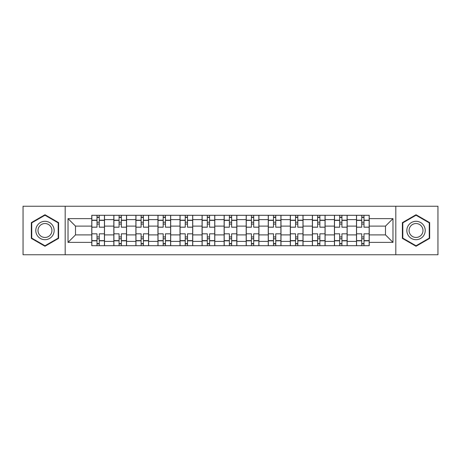 <?xml version="1.0" encoding="UTF-8"?>
<svg xmlns="http://www.w3.org/2000/svg" width="461" height="461" viewBox="0 0 461 461"><rect width="100%" height="100%" fill="white"/><g stroke="black" fill="none" stroke-linecap="round" stroke-linejoin="round"><path stroke-width="0.69" d="M395.809 254.754L437.95 254.754L437.95 206.246L23.05 206.246L23.05 254.754L395.809 254.754L395.809 206.246M113.838 245.701L113.838 219.609L104.503 219.609L104.503 245.701M104.503 219.609L104.503 215.299M113.838 219.609L113.838 215.299M126.562 215.299L126.562 245.701M135.897 245.701L135.897 215.299M148.621 215.299L148.621 245.701M157.956 245.701L157.956 215.299M170.685 215.299L170.685 245.701M180.015 245.701L180.015 215.299M192.744 215.299L192.744 245.701M202.074 245.701L202.074 215.299M214.803 215.299L214.803 245.701M224.138 245.701L224.138 215.299M236.862 215.299L236.862 245.701M246.197 245.701L246.197 215.299M258.926 215.299L258.926 245.701M268.256 245.701L268.256 215.299M280.985 215.299L280.985 245.701M290.315 245.701L290.315 215.299M303.044 215.299L303.044 245.701M312.379 245.701L312.379 215.299M325.103 215.299L325.103 245.701M334.438 245.701L334.438 215.299M347.162 215.299L347.162 245.701M356.497 245.701L356.497 215.299M356.497 234.885L347.162 234.885M334.438 234.885L325.103 234.885M312.379 234.885L303.044 234.885M290.315 234.885L280.985 234.885M268.256 234.885L258.926 234.885M246.197 234.885L236.862 234.885M224.138 234.885L214.803 234.885M202.074 234.885L192.744 234.885M180.015 234.885L170.685 234.885M157.956 234.885L148.621 234.885M135.897 234.885L126.562 234.885M113.838 234.885L104.503 234.885M356.497 226.115L347.162 226.115M334.438 226.115L325.103 226.115M312.379 226.115L303.044 226.115M290.315 226.115L280.985 226.115M268.256 226.115L258.926 226.115M246.197 226.115L236.862 226.115M224.138 226.115L214.803 226.115M202.074 226.115L192.744 226.115M180.015 226.115L170.685 226.115M157.956 226.115L148.621 226.115M135.897 226.115L126.562 226.115M113.838 226.115L104.503 226.115M75.512 234.885L91.774 234.885L91.774 226.115L75.512 226.115L75.512 234.885L68.021 242.377L68.021 218.623L91.774 218.623L91.774 226.115M369.226 226.115L369.226 234.885L385.488 234.885L385.488 226.115L369.226 226.115L369.226 215.299L91.774 215.299L91.774 218.623M369.226 218.623L392.979 218.623L392.979 242.377L369.226 242.377L369.226 234.885M91.774 234.885L91.774 245.701L369.226 245.701L369.226 242.377M91.774 242.377L68.021 242.377M65.191 254.754L65.191 206.246M58.616 222.623L44.971 214.745L31.325 222.623L31.325 238.377L44.971 246.255L58.616 238.377L58.616 222.623M429.675 222.623L416.029 214.745L402.384 222.623L402.384 238.377L416.029 246.255L429.675 238.377L429.675 222.623M99.271 243.581L97.006 243.581M97.006 217.419L99.271 217.419M121.329 243.581L119.071 243.581M119.071 217.419L121.329 217.419M143.388 243.581L141.129 243.581M141.129 217.419L143.388 217.419M165.453 243.581L163.188 243.581M163.188 217.419L165.453 217.419M187.512 243.581L185.247 243.581M185.247 217.419L187.512 217.419M209.571 243.581L207.306 243.581M207.306 217.419L209.571 217.419M231.629 243.581L229.371 243.581M229.371 217.419L231.629 217.419M253.694 243.581L251.429 243.581M251.429 217.419L253.694 217.419M275.753 243.581L273.488 243.581M273.488 217.419L275.753 217.419M297.812 243.581L295.547 243.581M295.547 217.419L297.812 217.419M319.871 243.581L317.612 243.581M317.612 217.419L319.871 217.419M341.929 243.581L339.671 243.581M339.671 217.419L341.929 217.419M363.994 243.581L361.729 243.581M361.729 217.419L363.994 217.419M68.021 218.623L75.512 226.115M385.488 234.885L392.979 242.377M385.488 226.115L392.979 218.623M104.434 245.701L104.434 227.175L99.271 227.175L99.271 215.299M97.006 215.299L97.006 227.175L91.848 227.175L91.848 215.299M104.434 227.175L104.434 215.299M91.848 245.701L91.848 233.825L97.006 233.825L97.006 245.701M99.271 245.701L99.271 233.825L104.434 233.825M97.006 224.063L99.271 224.063M91.848 233.825L91.848 227.175M99.271 236.937L97.006 236.937M99.271 243.863L97.006 243.863M97.006 238.775L99.271 238.775M99.271 222.225L97.006 222.225M97.006 217.137L99.271 217.137M37.007 235.098A9.191 9.191 0 0 0 49.563 238.458A9.191 9.191 0 0 0 52.929 225.902A9.191 9.191 0 0 0 40.372 222.542A9.191 9.191 0 0 0 37.007 235.098M38.943 233.981A6.961 6.961 0 0 0 48.451 236.528A6.961 6.961 0 0 0 50.998 227.019A6.961 6.961 0 0 0 41.49 224.472A6.961 6.961 0 0 0 38.943 233.981M44.971 215.235L58.19 222.865L58.19 238.135L44.971 245.765L31.746 238.135L31.746 222.865L44.971 215.235M408.071 235.098A9.191 9.191 0 0 0 420.628 238.458A9.191 9.191 0 0 0 423.993 225.902A9.191 9.191 0 0 0 411.437 222.542A9.191 9.191 0 0 0 408.071 235.098M410.002 233.981A6.961 6.961 0 0 0 419.51 236.528A6.961 6.961 0 0 0 422.057 227.019A6.961 6.961 0 0 0 412.549 224.472A6.961 6.961 0 0 0 410.002 233.981M416.029 215.235L429.254 222.865L429.254 238.135L416.029 245.765L402.81 238.135L402.81 222.865L416.029 215.235M126.493 245.701L126.493 227.175L121.329 227.175L121.329 215.299M119.071 215.299L119.071 227.175L113.907 227.175L113.907 215.299M126.493 227.175L126.493 215.299M113.907 245.701L113.907 233.825L119.071 233.825L119.071 245.701M121.329 245.701L121.329 233.825L126.493 233.825M119.071 224.063L121.329 224.063M113.907 233.825L113.907 227.175M121.329 236.937L119.071 236.937M121.329 243.863L119.071 243.863M119.071 238.775L121.329 238.775M121.329 222.225L119.071 222.225M119.071 217.137L121.329 217.137M148.551 245.701L148.551 227.175L143.388 227.175L143.388 215.299M141.129 215.299L141.129 227.175L135.966 227.175L135.966 215.299M148.551 227.175L148.551 215.299M135.966 245.701L135.966 233.825L141.129 233.825L141.129 245.701M143.388 245.701L143.388 233.825L148.551 233.825M141.129 224.063L143.388 224.063M135.966 233.825L135.966 227.175M143.388 236.937L141.129 236.937M143.388 243.863L141.129 243.863M141.129 238.775L143.388 238.775M143.388 222.225L141.129 222.225M141.129 217.137L143.388 217.137M170.61 245.701L170.61 227.175L165.453 227.175L165.453 215.299M163.188 215.299L163.188 227.175L158.025 227.175L158.025 215.299M170.61 227.175L170.61 215.299M158.025 245.701L158.025 233.825L163.188 233.825L163.188 245.701M165.453 245.701L165.453 233.825L170.61 233.825M163.188 224.063L165.453 224.063M158.025 233.825L158.025 227.175M165.453 236.937L163.188 236.937M165.453 243.863L163.188 243.863M163.188 238.775L165.453 238.775M165.453 222.225L163.188 222.225M163.188 217.137L165.453 217.137M192.675 245.701L192.675 227.175L187.512 227.175L187.512 215.299M185.247 215.299L185.247 227.175L180.09 227.175L180.09 215.299M192.675 227.175L192.675 215.299M180.09 245.701L180.09 233.825L185.247 233.825L185.247 245.701M187.512 245.701L187.512 233.825L192.675 233.825M185.247 224.063L187.512 224.063M180.09 233.825L180.09 227.175M187.512 236.937L185.247 236.937M187.512 243.863L185.247 243.863M185.247 238.775L187.512 238.775M187.512 222.225L185.247 222.225M185.247 217.137L187.512 217.137M214.734 245.701L214.734 227.175L209.571 227.175L209.571 215.299M207.306 215.299L207.306 227.175L202.149 227.175L202.149 215.299M214.734 227.175L214.734 215.299M202.149 245.701L202.149 233.825L207.306 233.825L207.306 245.701M209.571 245.701L209.571 233.825L214.734 233.825M207.306 224.063L209.571 224.063M202.149 233.825L202.149 227.175M209.571 236.937L207.306 236.937M209.571 243.863L207.306 243.863M207.306 238.775L209.571 238.775M209.571 222.225L207.306 222.225M207.306 217.137L209.571 217.137M236.793 245.701L236.793 227.175L231.629 227.175L231.629 215.299M229.371 215.299L229.371 227.175L224.207 227.175L224.207 215.299M236.793 227.175L236.793 215.299M224.207 245.701L224.207 233.825L229.371 233.825L229.371 245.701M231.629 245.701L231.629 233.825L236.793 233.825M229.371 224.063L231.629 224.063M224.207 233.825L224.207 227.175M231.629 236.937L229.371 236.937M231.629 243.863L229.371 243.863M229.371 238.775L231.629 238.775M231.629 222.225L229.371 222.225M229.371 217.137L231.629 217.137M258.851 245.701L258.851 227.175L253.694 227.175L253.694 215.299M251.429 215.299L251.429 227.175L246.266 227.175L246.266 215.299M258.851 227.175L258.851 215.299M246.266 245.701L246.266 233.825L251.429 233.825L251.429 245.701M253.694 245.701L253.694 233.825L258.851 233.825M251.429 224.063L253.694 224.063M246.266 233.825L246.266 227.175M253.694 236.937L251.429 236.937M253.694 243.863L251.429 243.863M251.429 238.775L253.694 238.775M253.694 222.225L251.429 222.225M251.429 217.137L253.694 217.137M280.91 245.701L280.91 227.175L275.753 227.175L275.753 215.299M273.488 215.299L273.488 227.175L268.325 227.175L268.325 215.299M280.91 227.175L280.91 215.299M268.325 245.701L268.325 233.825L273.488 233.825L273.488 245.701M275.753 245.701L275.753 233.825L280.91 233.825M273.488 224.063L275.753 224.063M268.325 233.825L268.325 227.175M275.753 236.937L273.488 236.937M275.753 243.863L273.488 243.863M273.488 238.775L275.753 238.775M275.753 222.225L273.488 222.225M273.488 217.137L275.753 217.137M302.975 245.701L302.975 227.175L297.812 227.175L297.812 215.299M295.547 215.299L295.547 227.175L290.39 227.175L290.39 215.299M302.975 227.175L302.975 215.299M290.39 245.701L290.39 233.825L295.547 233.825L295.547 245.701M297.812 245.701L297.812 233.825L302.975 233.825M295.547 224.063L297.812 224.063M290.39 233.825L290.39 227.175M297.812 236.937L295.547 236.937M297.812 243.863L295.547 243.863M295.547 238.775L297.812 238.775M297.812 222.225L295.547 222.225M295.547 217.137L297.812 217.137M325.034 245.701L325.034 227.175L319.871 227.175L319.871 215.299M317.612 215.299L317.612 227.175L312.449 227.175L312.449 215.299M325.034 227.175L325.034 215.299M312.449 245.701L312.449 233.825L317.612 233.825L317.612 245.701M319.871 245.701L319.871 233.825L325.034 233.825M317.612 224.063L319.871 224.063M312.449 233.825L312.449 227.175M319.871 236.937L317.612 236.937M319.871 243.863L317.612 243.863M317.612 238.775L319.871 238.775M319.871 222.225L317.612 222.225M317.612 217.137L319.871 217.137M347.093 245.701L347.093 227.175L341.929 227.175L341.929 215.299M339.671 215.299L339.671 227.175L334.507 227.175L334.507 215.299M347.093 227.175L347.093 215.299M334.507 245.701L334.507 233.825L339.671 233.825L339.671 245.701M341.929 245.701L341.929 233.825L347.093 233.825M339.671 224.063L341.929 224.063M334.507 233.825L334.507 227.175M341.929 236.937L339.671 236.937M341.929 243.863L339.671 243.863M339.671 238.775L341.929 238.775M341.929 222.225L339.671 222.225M339.671 217.137L341.929 217.137M369.152 245.701L369.152 227.175L363.994 227.175L363.994 215.299M361.729 215.299L361.729 227.175L356.566 227.175L356.566 215.299M369.152 227.175L369.152 215.299M356.566 245.701L356.566 233.825L361.729 233.825L361.729 245.701M363.994 245.701L363.994 233.825L369.152 233.825M361.729 224.063L363.994 224.063M356.566 233.825L356.566 227.175M363.994 236.937L361.729 236.937M363.994 243.863L361.729 243.863M361.729 238.775L363.994 238.775M363.994 222.225L361.729 222.225M361.729 217.137L363.994 217.137M334.438 219.609L325.103 219.609M312.379 219.609L303.044 219.609M290.315 219.609L280.985 219.609M268.256 219.609L258.926 219.609M246.197 219.609L236.862 219.609M224.138 219.609L214.803 219.609M202.074 219.609L192.744 219.609M180.015 219.609L170.685 219.609M157.956 219.609L148.621 219.609M135.897 219.609L126.562 219.609M356.497 219.609L347.162 219.609M334.438 241.391L325.103 241.391M312.379 241.391L303.044 241.391M290.315 241.391L280.985 241.391M268.256 241.391L258.926 241.391M246.197 241.391L236.862 241.391M224.138 241.391L214.803 241.391M202.074 241.391L192.744 241.391M180.015 241.391L170.685 241.391M157.956 241.391L148.621 241.391M135.897 241.391L126.562 241.391M113.838 241.391L104.503 241.391M356.497 241.391L347.162 241.391M104.434 220.179L99.271 220.179M97.006 220.179L91.848 220.179M97.006 220.364L91.848 220.364M97.006 240.636L91.848 240.636M97.006 240.821L91.848 240.821M104.434 240.821L99.271 240.821M104.434 220.364L99.271 220.364M104.434 240.636L99.271 240.636M126.493 220.179L121.329 220.179M119.071 220.179L113.907 220.179M119.071 220.364L113.907 220.364M119.071 240.636L113.907 240.636M119.071 240.821L113.907 240.821M126.493 240.821L121.329 240.821M126.493 220.364L121.329 220.364M126.493 240.636L121.329 240.636M148.551 220.179L143.388 220.179M141.129 220.179L135.966 220.179M141.129 220.364L135.966 220.364M141.129 240.636L135.966 240.636M141.129 240.821L135.966 240.821M148.551 240.821L143.388 240.821M148.551 220.364L143.388 220.364M148.551 240.636L143.388 240.636M170.61 220.179L165.453 220.179M163.188 220.179L158.025 220.179M163.188 220.364L158.025 220.364M163.188 240.636L158.025 240.636M163.188 240.821L158.025 240.821M170.61 240.821L165.453 240.821M170.61 220.364L165.453 220.364M170.61 240.636L165.453 240.636M192.675 220.179L187.512 220.179M185.247 220.179L180.09 220.179M185.247 220.364L180.09 220.364M185.247 240.636L180.09 240.636M185.247 240.821L180.09 240.821M192.675 240.821L187.512 240.821M192.675 220.364L187.512 220.364M192.675 240.636L187.512 240.636M214.734 220.179L209.571 220.179M207.306 220.179L202.149 220.179M207.306 220.364L202.149 220.364M207.306 240.636L202.149 240.636M207.306 240.821L202.149 240.821M214.734 240.821L209.571 240.821M214.734 220.364L209.571 220.364M214.734 240.636L209.571 240.636M236.793 220.179L231.629 220.179M229.371 220.179L224.207 220.179M229.371 220.364L224.207 220.364M229.371 240.636L224.207 240.636M229.371 240.821L224.207 240.821M236.793 240.821L231.629 240.821M236.793 220.364L231.629 220.364M236.793 240.636L231.629 240.636M258.851 220.179L253.694 220.179M251.429 220.179L246.266 220.179M251.429 220.364L246.266 220.364M251.429 240.636L246.266 240.636M251.429 240.821L246.266 240.821M258.851 240.821L253.694 240.821M258.851 220.364L253.694 220.364M258.851 240.636L253.694 240.636M280.91 220.179L275.753 220.179M273.488 220.179L268.325 220.179M273.488 220.364L268.325 220.364M273.488 240.636L268.325 240.636M273.488 240.821L268.325 240.821M280.91 240.821L275.753 240.821M280.91 220.364L275.753 220.364M280.91 240.636L275.753 240.636M302.975 220.179L297.812 220.179M295.547 220.179L290.39 220.179M295.547 220.364L290.39 220.364M295.547 240.636L290.39 240.636M295.547 240.821L290.39 240.821M302.975 240.821L297.812 240.821M302.975 220.364L297.812 220.364M302.975 240.636L297.812 240.636M325.034 220.179L319.871 220.179M317.612 220.179L312.449 220.179M317.612 220.364L312.449 220.364M317.612 240.636L312.449 240.636M317.612 240.821L312.449 240.821M325.034 240.821L319.871 240.821M325.034 220.364L319.871 220.364M325.034 240.636L319.871 240.636M347.093 220.179L341.929 220.179M339.671 220.179L334.507 220.179M339.671 220.364L334.507 220.364M339.671 240.636L334.507 240.636M339.671 240.821L334.507 240.821M347.093 240.821L341.929 240.821M347.093 220.364L341.929 220.364M347.093 240.636L341.929 240.636M369.152 220.179L363.994 220.179M361.729 220.179L356.566 220.179M361.729 220.364L356.566 220.364M361.729 240.636L356.566 240.636M361.729 240.821L356.566 240.821M369.152 240.821L363.994 240.821M369.152 220.364L363.994 220.364M369.152 240.636L363.994 240.636"/></g></svg>
